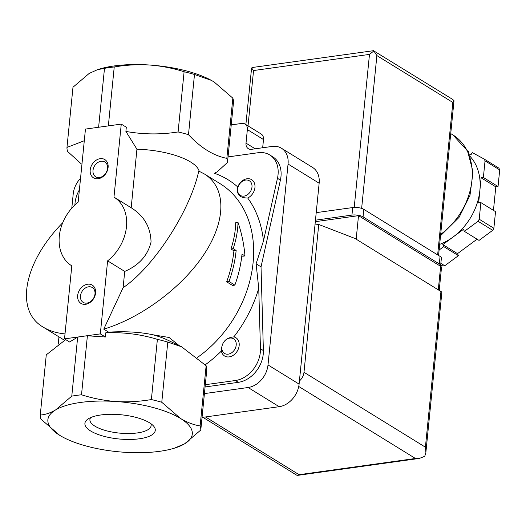 <?xml version="1.0" encoding="UTF-8"?>
<svg xmlns="http://www.w3.org/2000/svg" width="526" height="526" viewBox="0 0 526 526"><rect width="100%" height="100%" fill="white"/><g stroke="black" fill="none" stroke-linecap="round" stroke-linejoin="round"><path stroke-width="0.79" d="M205.304 384.71L235.431 380.515A26.872 20.619 121.7 0 0 260.449 348.758L258.746 288.301L256.103 263.815L263.473 240.947L277.465 178.301L280.397 180.109L261.027 266.853L263.381 350.566A26.872 20.619 121.7 0 1 238.37 382.323L205.081 386.958M233.86 336.89C225.693 337.666 221.531 342.387 221.374 351.052A10.75 8.252 -58.3 0 0 235.832 353.064A10.75 8.252 -58.3 0 0 233.86 336.89A115.016 88.263 -58.3 0 0 258.746 288.301M237.752 186.98C236.312 194.331 239.632 198.013 247.72 198.013A10.75 8.252 -58.3 0 0 253.026 180.826A10.75 8.252 -58.3 0 0 237.752 186.98A115.016 88.263 -58.3 0 0 214.345 173.264L217.133 171.884L227.495 162.435L233.498 102.235A80.623 27.707 5.7 0 0 232.84 98.152L226.837 158.346C213.602 155.781 200.814 147.891 188.486 134.682L194.488 74.488L211.228 80.307L214.102 81.971L232.84 98.152M244.978 255.938C243.992 244.327 241.671 233.156 238.015 222.432C237.824 230.782 236.207 239.521 233.176 248.653L236.148 250.488A110.184 84.548 121.7 0 1 229.007 281.495L234.872 285.112A110.184 84.548 -58.3 0 0 242.013 254.111L244.978 255.938L242.742 256.247L241.842 255.695M59.662 435.298L40.923 419.117A80.623 27.707 5.7 0 1 40.265 415.027C45.17 414.731 50.279 413.035 55.585 409.932A72.555 24.932 5.7 0 1 116.009 401.522C127.798 402.226 139.587 401.575 151.376 399.556A80.623 27.707 5.7 0 1 161.771 402.285L180.517 418.466A72.555 24.932 5.7 0 1 184.593 443.832A72.555 24.932 5.7 0 1 174.362 448.185A72.555 24.932 5.7 0 1 124.169 452.248A72.555 24.932 5.7 0 1 62.673 437.034A72.555 24.932 5.7 0 1 59.662 435.298A72.555 24.932 5.7 0 1 55.585 409.932L71.779 396.137L77.664 337.133A80.623 27.707 5.7 0 1 82.418 336.384L64.514 338.875L71.806 265.847A40.311 30.935 121.7 0 1 71.72 265.794A40.311 30.935 121.7 0 1 78.164 202.115L85.455 129.087L121.263 124.103L113.971 197.132A40.311 30.935 121.7 0 1 114.057 197.184A40.311 30.935 121.7 0 1 107.613 260.857L100.321 333.892L82.418 336.384A80.623 27.707 5.7 0 1 87.401 335.779L105.371 337.002L100.321 333.892M108.349 125.905L114.234 66.98C126.01 64.954 137.799 64.303 149.601 65.02A72.555 24.932 5.7 0 1 211.09 80.228A72.555 24.932 5.7 0 1 211.899 80.675M98.612 127.259L104.496 68.341A80.623 27.707 5.7 0 1 114.234 66.98M97.474 69.675L99.401 69.084A72.555 24.932 5.7 0 1 149.601 65.02C161.364 65.921 172.863 68.163 184.1 71.753L178.09 131.954C160.627 134.715 143.23 134.538 125.892 131.428L126.312 127.22L121.263 124.103M184.1 71.753A80.623 27.707 5.7 0 1 194.488 74.488M81.228 163.823L67.63 151.508A80.623 27.707 5.7 0 1 66.973 147.425L72.983 87.231L89.177 73.436L97.474 69.688L104.496 68.341M236.148 250.488L233.912 250.803L230.934 248.969C233.971 239.823 235.549 231.092 235.674 222.761L238.015 222.432M230.934 248.969L233.176 248.653M233.912 250.803A107.495 82.49 121.7 0 1 226.667 281.824L229.007 281.495M226.667 281.824L232.531 285.44L234.872 285.112M123.097 287.696L103.76 329.138C141.856 317.665 183.12 286.65 204.752 253.249C226.404 219.842 226.219 187.434 204.312 173.928L198.756 171.068C190.136 210.959 153.743 267.057 123.097 287.696L124.728 271.416L107.613 260.857M124.728 271.416C139.002 265.288 147.78 255.491 151.047 242.026C150.653 227.179 143.999 215.732 131.086 207.691L114.135 197.237M114.057 197.184L131.191 207.757L136.924 149.2A53.744 18.469 5.7 0 1 199.183 171.252M84.291 140.738L66.973 147.425M71.779 396.137A80.623 27.707 5.7 0 1 81.51 394.783L87.401 335.779M87.625 284.224A10.75 8.252 -58.3 0 0 78.367 300.372A10.75 8.252 -58.3 0 0 93.871 298.209A10.75 8.252 -58.3 0 0 87.625 284.224M100.157 158.668A10.75 8.252 -58.3 0 0 90.899 174.81A10.75 8.252 -58.3 0 0 106.403 172.653A10.75 8.252 -58.3 0 0 100.157 158.668M77.664 337.133L69.563 341.992L64.514 338.875M62.745 222.708C23.657 262.435 14.59 310.662 43.119 327.087C49.168 330.795 56.466 333.07 65.014 333.905M81.51 394.783C92.734 398.379 104.233 400.628 116.009 401.522A72.555 24.932 5.7 0 1 180.517 418.466C187.059 422.398 193.594 424.89 200.123 425.948L206.133 365.754L181.549 346.759L167.781 342.091L161.771 402.285M178.09 131.954A80.623 27.707 5.7 0 1 188.486 134.682M136.924 149.2L125.892 131.428M179.123 345.575L169.102 337.488L152.718 334.74A53.744 18.469 5.7 0 1 167.925 340.21L181.555 346.739M152.718 334.74C140.146 332.044 125.451 331.176 108.619 332.136L103.76 329.138M151.376 399.556L157.386 339.362A80.623 27.707 5.7 0 1 167.781 342.091M157.386 339.362C140.712 334.266 123.511 332.077 105.792 332.794L105.371 337.002M105.792 332.794L108.619 332.136M74.909 204.943A26.872 20.619 121.7 0 1 79.393 189.827M65.697 339.605L46.275 354.833L40.265 415.027M149.535 422.786A35.36 12.151 5.7 0 1 153.27 425.725A35.36 12.151 5.7 0 1 118.883 438.973A35.36 12.151 5.7 0 1 87.789 419.189A35.36 12.151 5.7 0 1 117.081 414.462A35.36 12.151 5.7 0 1 149.535 422.786M226.837 158.346A80.623 27.707 5.7 0 1 227.495 162.435M228.041 156.912L258.167 152.718A26.872 20.619 121.7 0 1 269.772 154.96A26.872 20.619 121.7 0 1 277.465 178.301M200.123 425.948A80.623 27.707 5.7 0 1 200.781 430.038L184.593 443.832L174.362 448.185M200.781 430.038L206.79 369.844A80.623 27.707 5.7 0 0 206.133 365.754M231.236 124.899L241.796 123.432A7.522 5.773 121.7 0 1 245.044 124.057A7.522 5.773 121.7 0 1 247.358 129.587L246.01 143.151A7.522 5.773 121.7 0 0 248.325 148.68A7.522 5.773 121.7 0 0 251.573 149.305L272.159 146.438A21.5 16.497 121.7 0 1 281.443 148.233A21.5 16.497 121.7 0 1 288.057 164.04L268.01 364.932A21.5 16.497 121.7 0 1 248.101 387.517L204.417 393.599M245.044 124.057L261.179 134.012A7.522 5.773 121.7 0 1 263.493 139.541L262.671 147.76M256.103 263.815L261.027 266.853M269.772 154.96L272.705 156.768A26.872 20.619 121.7 0 1 280.397 180.109M71.792 208.178L73.213 193.956A21.5 16.497 121.7 0 1 80.544 178.288M58.222 344.182L58.951 336.857M281.443 148.233L312.536 167.413A21.5 16.497 121.7 0 1 319.15 183.219L299.097 384.112A21.5 16.497 121.7 0 1 279.188 406.697L202.037 417.44M101.077 161.252A8.712 6.687 -58.3 0 0 93.523 168.096A8.712 6.687 -58.3 0 0 95.693 176.808A8.712 6.687 -58.3 0 0 105.956 172.903A8.712 6.687 -58.3 0 0 104.838 161.982A8.712 6.687 -58.3 0 0 101.077 161.252M88.546 286.815A8.712 6.687 -58.3 0 0 80.991 293.653A8.712 6.687 -58.3 0 0 83.161 302.371A8.712 6.687 -58.3 0 0 93.424 298.466A8.712 6.687 -58.3 0 0 92.306 287.538A8.712 6.687 -58.3 0 0 88.546 286.815M221.965 349.488A8.6 6.601 -58.3 0 0 229.698 353.788A8.6 6.601 -58.3 0 0 236.246 344.313A8.6 6.601 -58.3 0 0 229.842 338.087A8.6 6.601 -58.3 0 0 221.965 349.488M246.201 195.448A8.6 6.601 -58.3 0 0 252.013 185.875A8.6 6.601 -58.3 0 0 245.616 180.05A8.6 6.601 -58.3 0 0 237.614 190.294A8.6 6.601 -58.3 0 0 246.201 195.448M150.771 423.594A30.758 10.573 5.7 0 1 151.12 425.639A30.758 10.573 5.7 0 1 119.468 433.102A30.758 10.573 5.7 0 1 89.913 419.531A30.758 10.573 5.7 0 1 90.663 417.598M439.217 290.431L441.505 267.491A5.372 1.848 -174.3 0 0 440.637 266.334L358.515 215.667L315.311 221.683M202.911 417.315L296.579 475.109L297.723 475.366L299.084 474.689L415.455 458.481L419.307 458.442L424.752 456.305L425.889 452.538L425.409 447.192L303.989 372.276L318.743 224.47L355.017 238.475L440.952 291.496A5.372 1.848 -174.3 0 1 441.827 292.653L425.942 451.788M303.989 372.276A10.75 8.252 121.7 0 1 299.406 380.988M314.982 224.99L318.743 224.47M358.515 215.667L356.168 239.185M467.607 151.041L468.784 151.764L468.344 152.533M468.929 153.822L470.908 154.907L472.249 152.573L484.249 159.095L498.911 168.142A64.494 49.49 121.7 0 1 499.7 169.911L498.043 186.533L495.801 186.848L493.454 210.367M469.869 156.176A53.744 41.245 121.7 0 1 479.883 190.353L478.634 202.911L480.869 202.595L495.531 211.649L493.875 228.271A64.494 49.49 121.7 0 1 492.704 230.309L479.048 240.408L464.386 231.355L463.478 229.336L453.162 236.963A53.744 41.245 121.7 0 1 439.677 244.36M477.069 239.185L457.508 253.644L458.416 255.662L444.753 265.755A64.494 49.49 121.7 0 1 442.793 266.031L440.703 264.894M484.249 159.095A64.494 49.49 121.7 0 1 485.038 160.864L499.7 169.911M440.716 264.749L442.793 266.031M440.854 263.348L444.753 265.755M480.869 202.595L479.212 219.217A64.494 49.49 121.7 0 1 478.042 221.262L492.704 230.309M479.212 219.217L493.875 228.271M485.038 160.864L483.374 177.486L481.139 177.801L479.883 190.353A53.744 41.245 121.7 0 1 453.162 236.963L442.846 244.59L443.747 246.615L439.105 250.041M478.042 221.262L464.386 231.355M373.861 50.943L452.768 99.473L454.01 100.716L452.853 102.458L376.886 55.585L373.861 50.943L369.482 54.402L253.552 70.543L251.599 67.966L245.872 124.57M373.664 50.667L253.913 67.282L251.599 67.966M483.374 177.486L498.043 186.533M481.139 177.801L495.801 186.848M442.846 244.59L457.508 253.644M443.747 246.615L458.416 255.662M316.211 212.642L352.703 207.56A8.061 2.768 5.7 0 1 363.814 209.341L440.071 256.392A8.061 2.768 5.7 0 1 441.38 258.128L440.624 265.663A8.061 2.768 5.7 0 1 440.407 266.195M315.462 220.177L351.947 215.095A8.061 2.768 5.7 0 1 363.065 216.876L439.315 263.927A8.061 2.768 5.7 0 1 440.624 265.663M263.473 240.947A115.016 88.263 -58.3 0 0 247.72 198.013M205.232 364.814A115.016 88.263 -58.3 0 0 221.374 351.052M197.48 357.424A107.495 82.49 -58.3 0 0 220.013 183.62L204.312 173.928M263.493 139.541L247.358 129.587M255.176 148.805L246.01 143.151M235.431 380.515L238.37 382.323M260.449 348.758L263.381 350.566M279.188 406.697L248.101 387.517M299.097 384.112L268.01 364.932M319.15 183.219L288.057 164.04M425.409 447.192L440.952 291.496M415.455 458.481L298.742 386.472M299.084 474.689L205.508 416.954M440.637 266.334L438.289 289.852M450.729 133.591L452.919 134.939A61.812 47.432 121.7 0 1 440.67 234.366M253.552 70.543L248.029 125.898M369.482 54.402L354.208 207.428M376.886 55.585L361.638 208.381M452.853 102.458L437.639 254.886M351.947 215.095L352.703 207.56M363.065 216.876L363.814 209.341M439.315 263.927L440.071 256.392M64.448 340.25L43.119 327.087M297.946 475.32L418.67 458.508M454.01 100.716L438.566 255.465M452.919 134.939L467.601 151.021L473.045 172.002L469.981 195.363L459.02 217.429L440.538 235.72"/></g></svg>
